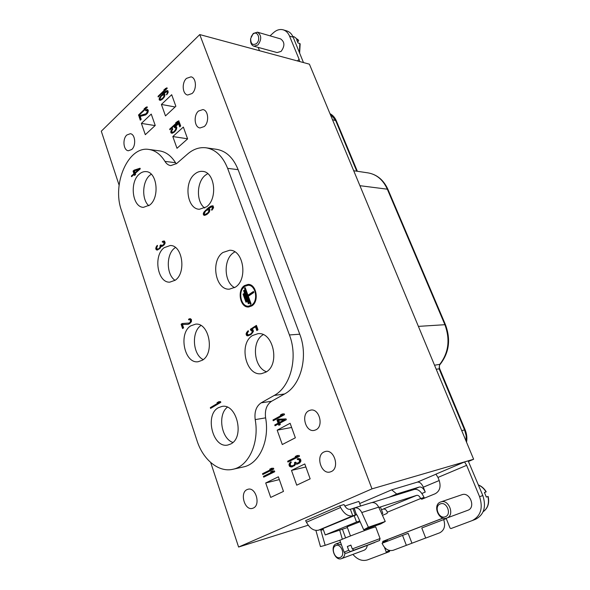 <?xml version="1.0" encoding="UTF-8"?>
<svg xmlns="http://www.w3.org/2000/svg" width="590" height="590" viewBox="0 0 590 590"><rect width="100%" height="100%" fill="white"/><g stroke="black" fill="none" stroke-linecap="round" stroke-linejoin="round"><path stroke-width="0.89" d="M468.497 461.439L473.63 459.256L309.403 64.17L199.752 34.581L371.988 488.867L238.603 547.041L210.689 462.508M175.105 106.974L161.409 104.445L165.488 115.92L175.857 106.274L171.69 94.717L161.409 104.445M155.229 125.464L151.239 114.077L141.401 123.391L145.31 134.69L155.229 125.464M155.089 125.589L141.401 123.391M119.106 185.164L101.296 131.209L199.752 34.581M192.067 93.522C197.038 89.341 196.278 77.607 190.99 76.84L186.492 78.382C181.55 82.666 182.391 94.326 187.709 95.02L192.067 93.522M204.229 126.555C209.435 122.403 208.454 110.205 202.871 109.585L198.513 111.038C193.328 115.301 194.398 127.418 200.017 127.964L204.229 126.555M131.747 149.499C136.334 145.678 135.272 134.048 130.309 133.709L126.835 135.007C122.27 138.93 123.398 150.48 128.377 150.76L131.747 149.499M331.233 471.587C339.98 468.099 334.257 448.872 325.319 451.505L324.013 451.962C315.34 455.605 321.174 474.758 330.171 471.971L331.233 471.587M315.871 429.837C324.08 426.231 319.219 408.074 310.642 410.116L308.836 410.736C300.686 414.497 305.657 432.573 314.3 430.383L315.871 429.837M253.294 508.064C260.95 505.04 255.728 486.757 247.977 489.265L247.033 489.604C239.452 492.761 244.725 510.955 252.527 508.344L253.294 508.064M183.35 127.064L172.818 136.548L176.993 148.289L187.613 138.893L183.35 127.064M283.48 491.404L278.369 476.809L265.707 482.967L270.707 497.414L283.48 491.404M296.733 485.172L310.156 478.859L304.787 463.954L291.49 470.422L296.733 485.172M290.125 423.281L277.182 430.162L282.286 444.536L295.354 437.795L290.125 423.281M262.786 474.515L273.812 469.05L273.531 468.246L271.599 468.268L269.711 469.205L271.643 469.183L262.513 473.718L262.786 474.515M263.708 477.17L274.748 471.72L274.468 470.916L272.528 470.938L270.64 471.875L272.573 471.853L263.428 476.373L263.708 477.17M138.716 115.618L147.286 107.409L147.065 106.783L144.1 108.796L145.597 108.191L138.503 114.998L138.716 115.618M139.904 115.581L139.004 116.451L140.295 120.19L141.202 119.328L140.191 116.414L145.73 114.88L147.566 113.133L148.341 110.441L147.242 109.401L145.59 110.286L145.774 110.802L146.873 110.448L147.389 111.215L146.283 113.656L139.904 115.581L140.678 115.714L139.771 116.577L140.84 119.667M287.927 462.044L299.499 456.306L299.204 455.487L297.168 455.532L295.192 456.52L297.213 456.476L287.64 461.233L287.927 462.044M291.121 466.992L294.661 465.584L295.553 464.028L297.331 464.116L299.816 462.899L300.915 461.07L300.723 459.721L300.133 458.887L298.245 458.533L297.205 458.887L297.449 459.566L298.938 459.632L299.425 460.193L299.27 462.199L297.036 463.298L295.465 462.147L294.476 462.634L294.712 464.116L293.481 465.517L291.032 465.923L290.251 464.551L290.405 463.364L291.239 462.472L290.995 461.793L289.675 462.929L289.034 464.36L289.366 466.107L291.121 466.992L292.493 466.756M273.259 420.759L284.513 414.652L284.233 413.856L282.256 413.981L280.331 415.028L282.3 414.903L272.978 419.969L273.259 420.759M286.047 418.907L278.399 419.232L276.968 420.006L278.096 423.178L274.756 424.977L275.043 425.766L278.377 423.974L278.849 425.301L280.287 424.527L279.815 423.2L286.334 419.704L286.047 418.907M169.898 129.778L179.058 121.429L178.829 120.78L175.65 122.816L177.251 122.211L169.669 129.136L169.898 129.778M174.544 127.691L175.636 127.846L175.827 129.107L174.109 131.526L172.826 132.256L171.978 132.027L171.786 130.774L172.759 129.173L172.523 128.524L171.166 130.478L171.004 132.905L172.162 133.281L174.109 132.241L175.783 130.434L176.845 127.61L176.226 126.592L175.444 126.584L178.586 123.73L179.714 126.88L180.702 125.987L179.375 122.3L174.279 126.931L174.544 127.691M158.238 96.974L167.184 88.404L166.955 87.77L163.858 89.886L165.421 89.238L158.017 96.34L158.238 96.974M164.182 97.232L165.023 94.584L164.455 93.714L163.467 93.803L166.793 91.62L167.324 92.394L166.668 94.865L168.246 92.084L167.715 90.602L166.063 91.037L163.659 92.91L159.521 97.719L159.322 100.02L160.458 100.359L162.353 99.26L164.182 97.232M278.731 420.161L284.107 419.947L279.535 422.411L278.731 420.161L284.859 419.815L279.535 422.411M163.459 97.357L161.1 99.319L160.31 99.223L160.045 98.486L161.409 95.912L163.541 94.725L164.109 95.602L163.459 97.357L164.005 97.461M371.988 488.867L473.63 459.256M270.05 35.843L273.509 32.679C276.666 29.891 279.911 28.947 283.252 29.847L286.888 30.946C289.675 31.845 291.77 33.932 293.186 37.207L303.474 62.57M259.512 50.711L258.191 47.392M283.252 29.847C286.039 30.746 288.141 32.841 289.55 36.13L299.137 59.361L297.345 60.917M253.892 46.219L277.108 52.569L281.12 51.382C284.948 46.094 284.793 41.942 280.656 38.925L257.461 32.177C261.621 35.245 261.776 39.515 257.933 44.98L253.892 46.219C251.399 45.238 250.308 42.841 250.617 39.029M308.209 525.203L238.603 547.041M299.602 61.522L299.137 59.361M435.981 474.198L417.337 482.133L391.701 489.833L359.671 503.536M352.894 508.477L354.007 508.064L356.419 514.576L355.305 514.989L352.894 508.477L350.372 509.259C348.1 509.686 346.072 508.3 344.295 505.114L344.007 504.546L339.744 505.829L305.627 520.623L306.431 522.253C309.883 528.478 313.91 531.118 318.512 530.181L321.004 529.378M472.28 520.557L475.555 519.288C484.014 514.746 486.44 506.832 482.834 495.548L468.18 460.901L464.551 461.963L435.929 474.131L437.972 477.435L466.638 465.34L479.582 496.699C483.195 508.049 480.762 515.999 472.28 520.557L450.952 528.566L450.03 528.028L446.128 518.249M344.803 506.021L358.875 501.397L360.601 506.014M339.744 505.829L340.578 507.503C344.169 513.92 348.24 516.685 352.791 515.8L318.512 530.181M381.465 509.767L416.783 495.327C418.266 495.121 419.549 496.197 420.633 498.55L424.033 497.444C421.349 491.595 418.155 488.911 414.453 489.39L372.047 502.54M416.783 495.327L378.839 507.466M355.305 514.989L352.791 515.8L350.372 509.259M323.025 528.758L321.144 529.37L320.857 530.329L325.179 545.33L340.681 539.961M381.745 513.802L382.829 513.352L380.439 507.068L378.891 507.57M356.721 514.664L322.959 528.566L325.245 534.946L347.392 527.563M342.34 539.223L339.678 530.137M315.901 530.425L320.459 546.598L325.179 545.33M383.581 509.089C385.086 508.86 386.354 509.9 387.387 512.194L420.633 498.55L421.754 499.243L435.191 493.749C439.793 491.153 441.121 486.713 439.174 480.43L437.972 477.435M378.692 507.135L385.248 521.464L368.381 527.239L361.766 512.54L378.692 507.135C376.789 503.558 374.311 502.075 371.265 502.71L371.199 502.732M361.766 512.54C359.841 508.868 357.348 507.341 354.28 507.975L353.86 508.13M385.248 521.464L380.624 523.979L363.713 529.791L357.149 515.129L356.308 514.627M368.381 527.239L363.713 529.791M389.71 550.691L389.437 551.628L385.971 552.97L386.244 552.034L389.651 550.544M443.061 518.123L386.325 540.057L386.295 541.657M424.033 497.444L424.594 498.078M382.445 515.336L387.018 513.462L387.387 512.194M442.972 518.094L382.844 541.34L382.836 542.984M384.466 547.321L386.244 552.034M389.437 551.628L367.585 559.873C362.334 561.481 357.444 559.659 352.901 554.394M345.593 537.881L342.436 529.215M467.781 510.291L467.929 510.239C476.049 507.555 469.788 491.551 461.904 494.722L440.752 501.943C448.754 498.72 455.119 515.291 446.873 518.02L446.8 518.05C438.746 521.427 432.278 504.87 440.487 502.046L440.752 501.943M363.942 550.293L364.03 550.256C365.844 549.482 366.914 547.867 367.253 545.425M464.551 461.963L466.638 465.34M478.505 485.076C481.595 486.425 484.102 488.712 486.027 491.92L484.434 492.473L486.337 497.068L487.923 496.492C489.368 503.27 487.775 508.344 483.136 511.714C487.893 508.344 489.567 503.263 488.166 496.485M484.486 492.562L486.027 491.92M440.236 503.941C446.645 500.991 452.065 514.487 445.347 516.737C438.901 519.561 433.621 506.22 440.236 503.941M344.921 553.118C344.693 555.898 343.601 557.72 341.625 558.582L341.581 558.605C334.862 561.474 329.419 546.126 336.285 543.796L341.514 544.968M335.88 545.595C341.227 543.11 345.762 555.596 340.157 557.447C334.781 559.829 330.348 547.476 335.88 545.595M354.103 515.498L356.522 522.032L325.245 534.946M382.829 513.352L381.708 513.728M359.76 520.963L356.522 522.032M350.467 535.949L347.119 526.804L360.106 521.73M365.962 545.75L379.554 540.506L380.071 538.552L375.668 526.848L371.619 528.072C361.884 531.398 338.726 540.411 339.862 540.425L344.132 552.196L348.719 550.293L347.333 546.495L350.888 545.094L352.282 548.907L353.904 550.168L365.94 545.691M347.333 546.495L350.932 545.204M348.719 550.293L350.342 551.554L362.393 547.055M371.494 543.722L362.415 547.122M388.006 189.552L387.328 189.184C383.065 179.832 376.656 174.397 368.108 172.892C377.091 174.522 383.721 180.083 388.006 189.552L445.443 324.67C450.93 339.464 449.182 352.665 440.199 364.266C439.233 365.144 439.071 366.67 439.72 368.846L436.187 369.193M391.701 489.833L396.731 494.007L419.269 487.045C421.584 486.684 423.576 488.365 425.25 492.09L423.31 487.193C421.644 483.483 419.652 481.794 417.337 482.133M411.931 543.176L408.14 533.323L402.542 535.396L406.355 545.337L425.692 538.014M387.195 539.725L387.719 541.111M396.731 494.007L388.913 497.311M402.542 535.396L382.084 543.279C384.739 549.039 388.434 551.377 393.169 550.293L406.355 545.337M446.261 518.595L421.784 527.984L425.715 538.073L439.793 532.785M443.687 519.547C445.649 525.897 444.329 530.322 439.727 532.807M251.2 36.705L253.324 33.438L257.461 32.177M292.817 36.403L294.263 36.838L298.415 40.164L296.637 39.641L298.031 42.989L299.808 43.513L299.44 52.326M297.692 41.853L298.37 41.248L298.415 40.164M252.815 34.309C257.417 29.699 261.326 39.427 256.502 43.557C252.623 45.651 250.684 43.962 250.691 38.49L252.815 34.309M187.576 138.79L172.818 136.548M279.343 479.596L265.707 482.967M305.878 466.978L291.49 470.422M291.637 427.47L277.182 430.162M262.513 473.718L263.273 473.541L263.487 474.168M271.643 469.183L263.273 473.541M269.711 469.205L272.396 469.013M272.012 468.261L270.463 469.028M272.934 470.931L271.393 471.69L273.325 471.675L264.187 476.189L264.409 476.823M147.205 107.181L145.634 108.199M146.932 113.863L140.678 115.714M146.873 110.448L148.009 110.927L148.156 112.019M147.854 109.585L146.386 110.492M297.603 455.524L295.944 456.35L297.965 456.306L288.392 461.063L288.621 461.704M291.106 462.095L289.734 464.846L290.56 466.351L291.873 466.823M295.524 462.317L295.118 464.588L292.5 466.004M298.466 458.541L297.957 458.718L298.201 459.396L299.683 459.463L300.369 461.373L299.373 462.663L298.127 463.084M295.553 464.028L297.744 463.976M282.846 413.944L281.083 414.903L283.053 414.777L273.738 419.837L273.93 420.397M278.377 423.974L279.129 423.841L279.527 424.94M278.952 419.21L277.72 419.881L278.849 423.045L275.515 424.837L275.714 425.405M177.251 122.211L178.025 122.344L170.444 129.284M178.962 121.149L177.199 122.233M175.547 126.599L175.237 127.595M179.596 122.919L178.681 123.753M178.586 123.73L179.353 123.863L180.26 126.385M176.351 126.71L175.444 126.584M171.764 131.061L171.543 132.381L172.044 133.281M174.441 131.939L172.324 132.285M175.289 127.588L176.403 127.971L176.617 128.959M167.103 88.183L165.458 89.245M160.052 98.523L160.303 100.359M163.622 93.84L162.442 95.034M167.899 90.772L165.702 91.981M166.793 91.62L167.862 91.907L168.091 92.527M164.676 93.913L163.467 93.803M163.541 94.725L164.61 95.012L164.868 95.728M162.449 99.164L160.605 99.363M263.428 476.373L264.187 476.189M272.573 471.853L273.325 471.675M270.64 471.875L271.393 471.69M138.503 114.998L139.233 115.124M145.597 108.191L146.327 108.324M145.56 107.395L146.327 107.528M139.004 116.451L139.771 116.577M145.472 114.15L146.239 114.283M146.283 113.656L146.999 113.782M146.645 113.309L147.308 113.42M147.124 112.572L147.795 112.69M147.382 111.908L148.142 112.041M147.389 111.215L148.156 111.348M147.242 110.795L148.009 110.927M145.59 110.286L146.357 110.419M146.364 109.688L147.131 109.821M147.242 109.401L147.78 109.497M287.64 461.233L288.392 461.063M297.213 456.476L297.965 456.306M295.192 456.52L295.944 456.35M290.487 466.83L291.239 466.653M289.808 466.528L290.56 466.351M289.366 466.107L290.118 465.93M288.982 465.023L289.734 464.846M289.034 464.36L289.786 464.183M289.329 463.578L290.081 463.401M289.675 462.929L290.428 462.759M290.31 462.295L291.062 462.125M293.481 465.517L294.233 465.348M294.366 464.765L295.118 464.588M294.712 464.116L295.465 463.939M294.668 463.18L295.42 463.002M294.476 462.634L295.229 462.464M298.621 462.84L299.373 462.663M299.27 462.199L300.022 462.029M299.624 461.55L300.369 461.373M299.624 460.738L300.376 460.569M299.425 460.193L300.177 460.023M298.938 459.632L299.683 459.463M298.289 459.47L299.042 459.3M297.449 459.566L298.201 459.396M297.205 458.887L297.957 458.718M296.49 464.205L297.242 464.028M272.978 419.969L273.738 419.837M282.3 414.903L283.053 414.777M280.331 415.028L281.083 414.903M274.756 424.977L275.515 424.837M278.096 423.178L278.849 423.045M276.968 420.006L277.72 419.881M284.107 419.947L284.859 419.815M169.669 129.136L170.436 129.254M177.214 121.385L177.988 121.511M174.279 126.931L175.046 127.057M171.004 132.905L171.771 133.023M170.776 132.256L171.543 132.381M170.776 131.541L171.543 131.666M171.166 130.478L171.86 130.589M171.83 129.446L172.472 129.549M172.826 132.256L173.593 132.374M173.49 131.946L174.257 132.064M174.109 131.526L174.78 131.629M174.5 131.172L175.105 131.268M175.046 130.53L175.628 130.626M175.555 129.785L176.145 129.881M175.827 129.107L176.521 129.217M175.872 128.495L176.639 128.62M175.636 127.846L176.403 127.971M158.017 96.34L158.754 96.48M165.421 89.238L166.159 89.385M165.384 88.419L166.151 88.581M159.322 100.02L160.097 100.167M159.138 99.496L159.905 99.644M159.138 98.788L159.905 98.936M159.521 97.719L160.178 97.844M160.163 96.679L160.731 96.79M161.033 95.565L161.653 95.683M162.324 94.186L163.091 94.341M163.659 92.91L164.322 93.043M165.03 91.738L165.805 91.892M166.063 91.037L166.837 91.192M166.948 90.624L167.715 90.772M166.476 94.341L167.014 94.444M166.977 93.574L167.531 93.685M167.25 92.895L167.907 93.028M167.324 92.394L168.084 92.542M167.095 91.76L167.862 91.907M162.921 98.006L163.489 98.117M163.762 96.782L164.359 96.9M164.027 96.104L164.691 96.229M164.109 95.602L164.861 95.75M163.843 94.865L164.61 95.012M161.1 99.319L161.867 99.467M161.749 98.987L162.486 99.127M162.353 98.552L162.973 98.67M246.111 334.405L246.849 335.666L247.77 335.865L251.03 334.567L253.383 331.484L253.103 329.913L251.701 329.227L255.463 326.808L256.812 330.555L258 329.803L256.414 325.4L250.308 329.338L252.21 331.44L251.834 332.79L250.566 334.073L248.567 334.884L247.549 334.427L247.321 332.996L248.486 331.455L248.206 330.688L246.583 332.524L246.111 334.405L246.893 334.346L247.63 335.614L248.309 335.754M246.111 333.608L246.9 333.557L246.893 334.346M164.964 161.395C160.598 154.374 155.259 150.398 148.938 149.454C128.318 145.723 111.776 183.866 121.385 210.195L197.001 440.664C203.004 459.676 218.639 472.686 232.866 469.286C248.596 466.388 259.475 442.95 255.197 419.615C254.246 411.798 256.237 406.208 261.171 402.837L274.188 395.462C290.597 386.907 298.245 357.422 289.425 334.95L227.629 168.357C222.828 156.335 215.682 149.491 206.19 147.817C199.597 146.984 193.409 149.049 187.627 153.997L176.624 163.563L170.776 165.613C168.438 165.289 166.498 163.88 164.964 161.395L175.525 162.707C171.166 155.76 165.82 151.814 159.499 150.878L148.938 149.454M218.411 407.69L221.906 406.444C236.774 403.059 244.998 437.404 230.712 443.997L227.924 445C212.85 448.776 204.376 414.8 218.411 407.69M252.675 335.452L257.911 333.697C273.369 331.469 280.361 364.738 265.839 372.165L261.436 373.677C245.75 376.376 238.36 343.446 252.675 335.452M222.931 252.483L229.657 250.256C243.471 249.614 248.161 279.365 235.358 287.153L229.377 289.166C215.365 290.206 210.298 260.795 222.931 252.483M164.212 247.653L170.215 245.521C182.421 244.946 186.529 272.823 175.237 280.213L169.802 282.153C157.456 283.016 153.076 255.492 164.212 247.653M139.306 174.116C141.46 172.228 143.739 171.395 146.158 171.624C157.117 171.933 159.919 197.377 149.772 205.032L143.429 207.348C132.352 207.289 129.291 182.185 139.306 174.116M194.803 174.028C197.267 171.985 199.877 171.107 202.636 171.395C214.907 171.874 217.939 198.764 206.559 206.825L199.376 209.266C186.949 209.118 183.564 182.561 194.803 174.028M190.703 325.864L195.585 324.153C209.126 322.354 215.011 353.189 202.341 360.239L198.1 361.744C184.39 363.875 178.224 333.402 190.703 325.864M251.827 305.908C259.534 301.416 256.385 283.746 248.043 284.424L244.481 285.597C236.826 290.265 240.108 307.825 248.523 307.007L251.827 305.908M210.578 408.391L220.808 402.351L220.549 401.584L218.75 401.724L217.002 402.764L218.794 402.623L210.32 407.631L210.578 408.391M182.133 323.534L181.123 324.242L182.568 328.556L183.586 327.856L182.458 324.493L187.974 324.375L189.545 323.74L191.411 321.705L191.455 319.581L190.386 318.689L188.527 319.234L188.726 319.839L189.965 319.721L190.541 320.665L190.245 322.059L189.294 323.018L182.133 323.534M157.434 250.035L160.222 248.11L160.93 246.531L162.331 246.288L164.286 244.739L165.156 242.881L164.529 241.052L162.221 241.583L162.42 242.158L163.976 242.365L163.858 244.208L162.095 245.602L160.856 244.85L160.074 245.477L159.993 247.424L158.518 248.884L157.626 249.157L156.977 248.663L156.748 247.262L157.523 245.919L157.331 245.352L156.785 245.927L155.745 248.633L156.394 249.85L157.434 250.035M140.044 168.231L134.166 170.134L133.06 171.122L133.937 173.718L131.371 176.027L131.592 176.675L134.159 174.367L134.52 175.451L135.626 174.463L135.258 173.379L140.265 168.888L140.044 168.231M208.993 212.489L209.952 209.745L209.31 208.72L208.189 208.698L211.95 206.78L212.555 207.68L211.596 209.664L211.81 210.261L213.602 207.466L212.997 205.792L211.131 206.05L208.41 207.761L203.72 212.4L203.292 214.266L203.926 215.276L204.782 215.365L206.928 214.428L208.993 212.489M244.754 286.356C237.674 290.671 240.705 306.918 248.486 306.158L251.547 305.141C258.678 300.981 255.758 284.638 248.036 285.272L244.754 286.356M248.324 296.224L253.818 292.5L253.449 291.482L247.955 295.207L245.211 287.618L244.489 288.119L250.352 304.352L251.089 303.865L248.324 296.224M249.069 303.312L244.312 290.125L243.589 290.627L248.338 303.798L249.069 303.312M245.971 302.235L246.694 301.748L243.773 293.643L243.051 294.137L245.971 302.235M134.424 170.886L138.554 169.566L135.044 172.73L134.424 170.886M208.174 212.525L205.512 214.332L204.612 214.126L204.317 213.292L205.866 210.696L208.27 209.701L208.912 210.719L208.174 212.525L208.912 212.577M232.866 469.286L243.323 466.963C259.017 464.065 269.873 440.892 265.611 417.853C264.659 410.139 266.643 404.615 271.57 401.274L284.557 393.973C300.915 385.506 308.541 356.39 299.75 334.213L238.124 169.669C233.33 157.788 226.199 151.011 216.722 149.344L206.19 147.817M176.307 163.828L175.525 162.707M266.488 371.752C253.656 367.504 251.303 341.308 263.103 334.737L263.214 334.67M234.599 287.647C223.942 282.367 223.182 259.541 233.426 252.778L234.864 251.864M175.068 280.339C166.196 274.697 166.004 254.187 174.758 247.984L175.444 247.483M148.828 205.755C141.556 199.663 142.161 181.521 149.86 175.252L151.261 174.19M204.752 208.034C196.072 202.06 196.418 182.059 205.342 175.23L207.739 173.652M203.218 359.612C192.724 354.708 191.212 331.846 200.925 325.51M232.888 442.448C221.213 438.636 217.504 414.571 227.356 407.211M248.434 284.432L245.263 285.59L242.409 288.894M242.704 302.781C244.341 305.428 246.406 306.822 248.914 306.977M252.328 305.111L248.486 306.158M248.036 285.272L248.818 285.265C251.163 285.309 253.125 286.556 254.703 289.004M245.359 288.038L250.993 303.924M253.597 291.895L248.737 295.192L247.955 295.207M244.459 290.546L248.98 303.371M243.928 294.056L246.605 301.807M219.443 401.672L217.791 402.653L219.576 402.513L211.109 407.513L211.264 407.985M182.9 323.512L181.912 324.198L183.217 328.106M189.427 319.647L190.754 319.684L191.33 321.373L190.083 322.973L188.387 323.35M190.474 318.718L189.316 319.197L189.464 319.647M182.458 324.493L188.077 324.353M156.748 247.483L156.534 248.663L157.582 249.983M159.853 248.471L157.626 249.157M161.063 245.344L161.048 246.531M163.909 245.108L161.631 245.683M164.367 241.008L163.017 241.612L164.765 242.394L164.824 243.81M140.147 168.541L134.955 170.215L133.856 171.211L134.727 173.807L132.175 176.152M134.159 174.367L135.103 174.928M138.554 169.566L139.343 169.655L135.833 172.811L135.044 172.73M256.547 325.776L251.089 329.286L251.406 330.186L252.712 330.614L252.94 332.052L250.883 334.324L248.567 334.884M255.463 326.808L256.244 326.764L257.461 330.142M248.405 331.233L246.9 333.557M204.59 212.348L204.081 214.318L204.841 215.343M212.902 205.785L210.748 206.736L205.976 210.608M211.95 206.78L213.086 207.024L213.056 208.735M209.354 208.764L208.189 208.698M208.27 209.701L209.406 209.944L209.376 211.847M208.277 213.278L206.301 214.384L204.959 214.31M244.489 288.119L245.27 288.104M243.589 290.627L244.371 290.612M243.051 294.137L243.832 294.122M210.32 407.631L211.109 407.513M218.794 402.623L219.576 402.513M217.002 402.764L217.791 402.653M181.123 324.242L181.912 324.198M189.294 323.018L190.083 322.973M189.707 322.73L190.496 322.693M190.245 322.059L191.035 322.022M190.541 321.41L191.33 321.373M190.541 320.665L191.33 320.628M190.378 320.178L191.167 320.141M189.965 319.721L190.754 319.684M188.527 319.234L189.316 319.197M189.39 318.777L190.179 318.74M156.933 249.998L157.486 250.013M156.394 249.85L157.183 249.872M156.048 249.548L156.837 249.57M155.745 248.633L156.534 248.663M155.782 248.029L156.571 248.051M156.018 247.269L156.748 247.291M156.284 246.62L156.999 246.642M156.785 245.927L157.493 245.949M158.091 249.076L158.88 249.098M158.518 248.884L159.307 248.906M159.293 248.265L160.038 248.287M159.993 247.424L160.709 247.446M160.266 246.768L160.871 246.79M160.229 245.927L161.018 245.956M160.074 245.477L160.864 245.499M162.095 245.602L162.884 245.632M162.958 245.211L163.747 245.241M163.349 244.902L164.094 244.924M163.858 244.208L164.581 244.231M164.131 243.552L164.92 243.582M164.131 242.822L164.927 242.851M163.976 242.365L164.765 242.394M163.592 241.944L164.381 241.981M162.221 241.583L163.017 241.612M163.047 241.074L163.836 241.104M134.166 170.134L134.955 170.215M131.371 176.027L132.16 176.108M133.937 173.718L134.727 173.807M133.06 171.122L133.856 171.211M250.625 330.238L251.406 330.186M251.517 330.297L252.299 330.253M250.308 329.338L251.089 329.286M246.849 335.666L247.63 335.614M246.384 335.172L247.166 335.12M251.93 330.666L252.712 330.614M252.21 331.44L252.992 331.388M252.159 332.104L252.94 332.052M251.834 332.79L252.616 332.738M251.222 333.498L252.004 333.446M250.566 334.073L251.347 334.021M250.101 334.375L250.883 334.324M249.356 334.692L250.138 334.641M247.372 331.543L248.154 331.492M246.583 332.524L247.365 332.472M203.926 215.276L204.715 215.335M203.506 214.856L204.288 214.907M203.292 214.266L204.081 214.318M203.292 213.499L204.081 213.558M203.72 212.4L204.509 212.459M204.45 211.36L205.195 211.419M205.438 210.276L206.227 210.335M206.898 208.956L207.687 209.022M208.41 207.761L209.192 207.82M209.959 206.677L210.748 206.736M211.131 206.05L211.921 206.117M211.596 209.664L212.326 209.723M212.164 208.912L212.887 208.971M212.466 208.211L213.256 208.27M212.555 207.68L213.344 207.739M212.297 206.965L213.086 207.024M207.569 213.152L208.336 213.211M208.521 211.943L209.288 212.002M208.823 211.25L209.612 211.301M208.912 210.719L209.701 210.778M208.617 209.885L209.406 209.944M205.512 214.332L206.301 214.384M206.242 214.059L207.031 214.111M206.928 213.669L207.717 213.72M293.186 37.207L289.55 36.13M340.578 507.503L306.431 522.253M323.305 529.532L320.857 530.329M354.214 507.997L356.279 514.635M482.834 495.548L479.582 496.699M386.325 540.057L382.844 541.34M386.052 540.993L382.571 542.284M380.071 538.552L352.282 548.907M374.761 542.52L353.904 550.168M350.342 551.554L371.235 543.892M461.719 430.612L464.573 429.926L439.1 368.78L439.646 364.539C448.636 352.916 450.369 339.575 444.831 324.53L387.328 189.184L359.915 185.695M466.196 441.379L466.137 435.604L464.573 429.926L465.163 429.874C466.815 433.938 467.28 438.053 466.543 442.22M329.994 113.722L335.555 120.294L356.766 171.203M329.965 113.649C332.812 115.146 334.921 117.528 336.307 120.795L332.458 119.645M445.443 324.67L418.391 326.381M440.199 364.266L434.542 365.225M425.25 492.09L421.88 493.483M439.211 480.525L423.31 487.193M419.269 487.045L411.547 490.29M238.124 169.669L227.629 168.357M299.75 334.213L289.425 334.95M284.557 393.973L274.188 395.462M271.57 401.274L261.171 402.837M265.611 417.853L255.197 419.615M371.265 502.71L354.28 507.975M467.855 510.269L446.8 518.05M478.453 484.95C481.647 486.256 484.235 488.535 486.219 491.787M363.986 550.278L341.581 558.605M340.541 542.299L336.455 543.729M364.79 530.521L364.428 529.54M371.243 543.892L346.721 553.088C345.578 553.472 344.715 553.177 344.132 552.196M336.307 120.795L357.363 171.292M439.72 368.846L465.163 429.874M368.108 172.892L353.705 170.746M294.263 36.838L298.688 40.327M300.155 43.867L299.646 52.835"/></g></svg>
